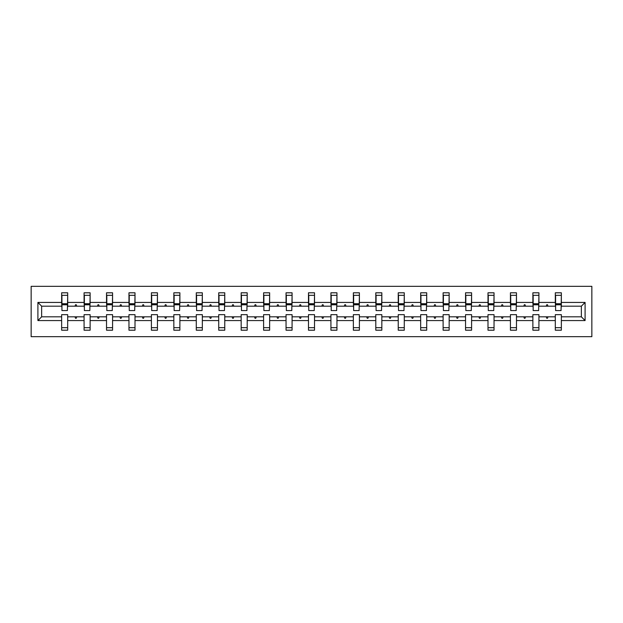 <?xml version="1.0" encoding="UTF-8"?>
<svg xmlns="http://www.w3.org/2000/svg" width="623" height="623" viewBox="0 0 623 623"><rect width="100%" height="100%" fill="white"/><g stroke="black" fill="none" stroke-linecap="round" stroke-linejoin="round"><path stroke-width="0.93" d="M31.15 336.669L591.85 336.669L591.85 286.331L31.15 286.331L31.15 336.669M585.09 320.565L581.352 316.819L581.352 306.181L585.09 302.435L585.09 320.565L561.354 320.565L561.354 314.662L555.311 314.662L555.311 316.819L538.918 316.819L538.918 314.662L532.875 314.662L532.875 316.819L516.475 316.819L516.475 314.662L510.432 314.662L510.432 316.819L494.039 316.819L494.039 314.662L487.996 314.662L487.996 316.819L471.595 316.819L471.595 314.662L465.552 314.662L465.552 316.819L449.16 316.819L449.16 314.662L443.117 314.662L443.117 316.819L426.716 316.819L426.716 314.662L420.673 314.662L420.673 316.819L404.28 316.819L404.28 314.662L398.237 314.662L398.237 316.819L381.837 316.819L381.837 314.662L375.801 314.662L375.801 316.819L359.401 316.819L359.401 314.662L353.358 314.662L353.358 316.819L336.957 316.819L336.957 314.662L330.922 314.662L330.922 316.819L314.522 316.819L314.522 314.662L308.478 314.662L308.478 316.819L292.078 316.819L292.078 314.662L286.043 314.662L286.043 316.819L269.642 316.819L269.642 314.662L263.599 314.662L263.599 316.819L247.199 316.819L247.199 314.662L241.163 314.662L241.163 316.819L224.763 316.819L224.763 314.662L218.72 314.662L218.72 316.819L202.327 316.819L202.327 314.662L196.284 314.662L196.284 316.819L179.883 316.819L179.883 314.662L173.84 314.662L173.84 316.819L157.448 316.819L157.448 314.662L151.405 314.662L151.405 316.819L135.004 316.819L135.004 314.662L128.961 314.662L128.961 316.819L112.568 316.819L112.568 314.662L106.525 314.662L106.525 316.819L90.125 316.819L90.125 314.662L84.082 314.662L84.082 316.819L67.689 316.819L67.689 330.198L61.646 330.198L61.646 316.819L41.648 316.819L37.91 320.565L37.91 302.435L41.648 306.181L41.648 316.819M561.354 320.565L561.354 330.198L555.311 330.198L555.311 316.819M581.352 306.181L561.354 306.181L561.354 292.802L555.311 292.802L555.311 302.435L538.918 302.435L538.63 308.338M555.599 308.338L555.311 302.435M555.311 320.565L538.918 320.565L538.918 330.198L532.875 330.198L532.875 316.819M538.918 302.435L538.918 292.802L532.875 292.802L532.875 302.435L516.475 302.435L516.187 308.338M533.163 308.338L532.875 302.435M532.875 320.565L516.475 320.565L516.475 330.198L510.432 330.198L510.432 316.819M516.475 302.435L516.475 292.802L510.432 292.802L510.432 302.435L494.039 302.435L493.751 308.338M510.72 308.338L510.432 302.435M510.432 320.565L494.039 320.565L494.039 330.198L487.996 330.198L487.996 316.819M494.039 302.435L494.039 292.802L487.996 292.802L487.996 302.435L471.595 302.435L471.307 308.338M488.284 308.338L487.996 302.435M487.996 320.565L471.595 320.565L471.595 330.198L465.552 330.198L465.552 316.819M471.595 302.435L471.595 292.802L465.552 292.802L465.552 302.435L449.16 302.435L448.872 308.338M465.84 308.338L465.552 302.435M465.552 320.565L449.16 320.565L449.16 330.198L443.117 330.198L443.117 316.819M449.16 302.435L449.16 292.802L443.117 292.802L443.117 302.435L426.716 302.435L426.428 308.338M443.405 308.338L443.117 302.435M443.117 320.565L426.716 320.565L426.716 330.198L420.673 330.198L420.673 316.819M426.716 302.435L426.716 292.802L420.673 292.802L420.673 302.435L404.28 302.435L403.992 308.338M420.961 308.338L420.673 302.435M420.673 320.565L404.28 320.565L404.28 330.198L398.237 330.198L398.237 316.819M404.28 302.435L404.28 292.802L398.237 292.802L398.237 302.435L381.837 302.435L381.549 308.338M398.525 308.338L398.237 302.435M398.237 320.565L381.837 320.565L381.837 330.198L375.801 330.198L375.801 316.819M381.837 302.435L381.837 292.802L375.801 292.802L375.801 302.435L359.401 302.435L359.113 308.338M376.082 308.338L375.801 302.435M375.801 320.565L359.401 320.565L359.401 330.198L353.358 330.198L353.358 316.819M359.401 302.435L359.401 292.802L353.358 292.802L353.358 302.435L336.957 302.435L336.669 308.338M353.646 308.338L353.358 302.435M353.358 320.565L336.957 320.565L336.957 330.198L330.922 330.198L330.922 316.819M336.957 302.435L336.957 292.802L330.922 292.802L330.922 302.435L314.522 302.435L314.233 308.338M331.21 308.338L330.922 302.435M330.922 320.565L314.522 320.565L314.522 330.198L308.478 330.198L308.478 316.819M314.522 302.435L314.522 292.802L308.478 292.802L308.478 302.435L292.078 302.435L291.79 308.338M308.767 308.338L308.478 302.435M308.478 320.565L292.078 320.565L292.078 330.198L286.043 330.198L286.043 316.819M292.078 302.435L292.078 292.802L286.043 292.802L286.043 302.435L269.642 302.435L269.354 308.338M286.331 308.338L286.043 302.435M286.043 320.565L269.642 320.565L269.642 330.198L263.599 330.198L263.599 316.819M269.642 302.435L269.642 292.802L263.599 292.802L263.599 302.435L247.199 302.435L246.918 308.338M263.887 308.338L263.599 302.435M263.599 320.565L247.199 320.565L247.199 330.198L241.163 330.198L241.163 316.819M247.199 302.435L247.199 292.802L241.163 292.802L241.163 302.435L224.763 302.435L224.475 308.338M241.451 308.338L241.163 302.435M241.163 320.565L224.763 320.565L224.763 330.198L218.72 330.198L218.72 316.819M224.763 302.435L224.763 292.802L218.72 292.802L218.72 302.435L202.327 302.435L202.039 308.338M219.008 308.338L218.72 302.435M218.72 320.565L202.327 320.565L202.327 330.198L196.284 330.198L196.284 316.819M202.327 302.435L202.327 292.802L196.284 292.802L196.284 302.435L179.883 302.435L179.595 308.338M196.572 308.338L196.284 302.435M196.284 320.565L179.883 320.565L179.883 330.198L173.84 330.198L173.84 316.819M179.883 302.435L179.883 292.802L173.84 292.802L173.84 302.435L157.448 302.435L157.16 308.338M174.129 308.338L173.84 302.435M173.84 320.565L157.448 320.565L157.448 330.198L151.405 330.198L151.405 316.819M157.448 302.435L157.448 292.802L151.405 292.802L151.405 302.435L135.004 302.435L134.716 308.338M151.693 308.338L151.405 302.435M151.405 320.565L135.004 320.565L135.004 330.198L128.961 330.198L128.961 316.819M135.004 302.435L135.004 292.802L128.961 292.802L128.961 302.435L112.568 302.435L112.28 308.338M129.249 308.338L128.961 302.435M128.961 320.565L112.568 320.565L112.568 330.198L106.525 330.198L106.525 316.819M112.568 302.435L112.568 292.802L106.525 292.802L106.525 302.435L90.125 302.435L89.837 308.338M106.813 308.338L106.525 302.435M106.525 320.565L90.125 320.565L90.125 330.198L84.082 330.198L84.082 316.819M90.125 302.435L90.125 292.802L84.082 292.802L84.082 302.435L67.689 302.435L67.689 292.802L61.646 292.802L61.646 302.435L37.91 302.435M84.37 308.338L84.082 302.435M67.689 316.819L67.689 314.662L61.646 314.662L61.646 316.819M61.934 308.338L61.646 302.435M561.354 306.181L561.066 308.338M538.918 320.565L538.918 316.819M516.475 320.565L516.475 316.819M494.039 320.565L494.039 316.819M471.595 320.565L471.595 316.819M449.16 320.565L449.16 316.819M426.716 320.565L426.716 316.819M404.28 320.565L404.28 316.819M381.837 320.565L381.837 316.819M359.401 320.565L359.401 316.819M336.957 320.565L336.957 316.819M314.522 320.565L314.522 316.819M292.078 320.565L292.078 316.819M269.642 320.565L269.642 316.819M247.199 320.565L247.199 316.819M224.763 320.565L224.763 316.819M202.327 320.565L202.327 316.819M179.883 320.565L179.883 316.819M157.448 320.565L157.448 316.819M135.004 320.565L135.004 316.819M112.568 320.565L112.568 316.819M90.125 320.565L90.125 316.819M585.09 302.435L561.354 302.435M84.082 320.565L67.689 320.565M61.646 320.565L37.91 320.565M546.231 306.181L547.999 306.181L547.477 304.74L546.753 304.74L546.231 306.181L538.918 306.181M555.311 306.181L547.999 306.181M546.231 316.819L546.753 318.26L547.477 318.26L547.999 316.819M523.795 306.181L525.555 306.181L525.033 304.74L524.317 304.74L523.795 306.181L516.475 306.181M532.875 306.181L525.555 306.181M523.795 316.819L524.317 318.26L525.033 318.26L525.555 316.819M501.351 306.181L503.119 306.181L502.597 304.74L501.873 304.74L501.351 306.181L494.039 306.181M510.432 306.181L503.119 306.181M501.351 316.819L501.873 318.26L502.597 318.26L503.119 316.819M478.916 306.181L480.676 306.181L480.154 304.74L479.437 304.74L478.916 306.181L471.595 306.181M487.996 306.181L480.676 306.181M478.916 316.819L479.437 318.26L480.154 318.26L480.676 316.819M456.472 306.181L458.24 306.181L457.718 304.74L456.994 304.74L456.472 306.181L449.16 306.181M465.552 306.181L458.24 306.181M456.472 316.819L456.994 318.26L457.718 318.26L458.24 316.819M434.036 306.181L435.804 306.181L435.275 304.74L434.558 304.74L434.036 306.181L426.716 306.181M443.117 306.181L435.804 306.181M434.036 316.819L434.558 318.26L435.275 318.26L435.804 316.819M411.593 306.181L413.361 306.181L412.839 304.74L412.115 304.74L411.593 306.181L404.28 306.181M420.673 306.181L413.361 306.181M411.593 316.819L412.115 318.26L412.839 318.26L413.361 316.819M389.157 306.181L390.925 306.181L390.395 304.74L389.679 304.74L389.157 306.181L381.837 306.181M398.237 306.181L390.925 306.181M389.157 316.819L389.679 318.26L390.395 318.26L390.925 316.819M366.713 306.181L368.481 306.181L367.959 304.74L367.243 304.74L366.713 306.181L359.401 306.181M375.801 306.181L368.481 306.181M366.713 316.819L367.243 318.26L367.959 318.26L368.481 316.819M344.278 306.181L346.045 306.181L345.516 304.74L344.799 304.74L344.278 306.181L336.957 306.181M353.358 306.181L346.045 306.181M344.278 316.819L344.799 318.26L345.516 318.26L346.045 316.819M321.834 306.181L323.602 306.181L323.08 304.74L322.364 304.74L321.834 306.181L314.522 306.181M330.922 306.181L323.602 306.181M321.834 316.819L322.364 318.26L323.08 318.26L323.602 316.819M299.398 306.181L301.166 306.181L300.636 304.74L299.92 304.74L299.398 306.181L292.078 306.181M308.478 306.181L301.166 306.181M299.398 316.819L299.92 318.26L300.636 318.26L301.166 316.819M276.955 306.181L278.722 306.181L278.201 304.74L277.484 304.74L276.955 306.181L269.642 306.181M286.043 306.181L278.722 306.181M276.955 316.819L277.484 318.26L278.201 318.26L278.722 316.819M254.519 306.181L256.287 306.181L255.757 304.74L255.041 304.74L254.519 306.181L247.199 306.181M263.599 306.181L256.287 306.181M254.519 316.819L255.041 318.26L255.757 318.26L256.287 316.819M232.075 306.181L233.843 306.181L233.321 304.74L232.605 304.74L232.075 306.181L224.763 306.181M241.163 306.181L233.843 306.181M232.075 316.819L232.605 318.26L233.321 318.26L233.843 316.819M209.639 306.181L211.407 306.181L210.886 304.74L210.161 304.74L209.639 306.181L202.327 306.181M218.72 306.181L211.407 306.181M209.639 316.819L210.161 318.26L210.886 318.26L211.407 316.819M187.196 306.181L188.964 306.181L188.442 304.74L187.725 304.74L187.196 306.181L179.883 306.181M196.284 306.181L188.964 306.181M187.196 316.819L187.725 318.26L188.442 318.26L188.964 316.819M164.76 306.181L166.528 306.181L166.006 304.74L165.282 304.74L164.76 306.181L157.448 306.181M173.84 306.181L166.528 306.181M164.76 316.819L165.282 318.26L166.006 318.26L166.528 316.819M142.324 306.181L144.084 306.181L143.563 304.74L142.846 304.74L142.324 306.181L135.004 306.181M151.405 306.181L144.084 306.181M142.324 316.819L142.846 318.26L143.563 318.26L144.084 316.819M119.881 306.181L121.649 306.181L121.127 304.74L120.403 304.74L119.881 306.181L112.568 306.181M128.961 306.181L121.649 306.181M119.881 316.819L120.403 318.26L121.127 318.26L121.649 316.819M97.445 306.181L99.205 306.181L98.683 304.74L97.967 304.74L97.445 306.181L90.125 306.181M106.525 306.181L99.205 306.181M97.445 316.819L97.967 318.26L98.683 318.26L99.205 316.819M75.001 306.181L76.769 306.181L76.247 304.74L75.523 304.74L75.001 306.181L67.689 306.181L67.689 302.435M84.082 306.181L76.769 306.181M75.001 316.819L75.523 318.26L76.247 318.26L76.769 316.819M67.689 306.181L67.401 308.338M61.646 306.181L41.648 306.181M581.352 316.819L561.354 316.819M61.934 304.811L61.934 295.318L67.689 295.318L67.401 310.566L61.934 310.566L61.934 304.811L67.401 304.811M61.646 327.682L67.689 327.682M84.37 304.811L84.37 295.318L90.125 295.318L89.837 310.566L84.37 310.566L84.37 304.811L89.837 304.811M84.082 327.682L90.125 327.682M106.813 304.811L106.813 295.318L112.568 295.318L112.28 310.566L106.813 310.566L106.813 304.811L112.28 304.811M106.525 327.682L112.568 327.682M129.249 304.811L129.249 295.318L135.004 295.318L134.716 310.566L129.249 310.566L129.249 304.811L134.716 304.811M128.961 327.682L135.004 327.682M151.693 304.811L151.693 295.318L157.448 295.318L157.16 310.566L151.693 310.566L151.693 304.811L157.16 304.811M151.405 327.682L157.448 327.682M174.129 304.811L174.129 295.318L179.883 295.318L179.595 310.566L174.129 310.566L174.129 304.811L179.595 304.811M173.84 327.682L179.883 327.682M196.572 304.811L196.572 295.318L202.327 295.318L202.039 310.566L196.572 310.566L196.572 304.811L202.039 304.811M196.284 327.682L202.327 327.682M219.008 304.811L219.008 295.318L224.763 295.318L224.475 310.566L219.008 310.566L219.008 304.811L224.475 304.811M218.72 327.682L224.763 327.682M241.451 304.811L241.451 295.318L247.199 295.318L246.918 310.566L241.451 310.566L241.451 304.811L246.918 304.811M241.163 327.682L247.199 327.682M263.887 304.811L263.887 295.318L269.642 295.318L269.354 310.566L263.887 310.566L263.887 304.811L269.354 304.811M263.599 327.682L269.642 327.682M286.331 304.811L286.331 295.318L292.078 295.318L291.79 310.566L286.331 310.566L286.331 304.811L291.79 304.811M286.043 327.682L292.078 327.682M308.767 304.811L308.767 295.318L314.522 295.318L314.233 310.566L308.767 310.566L308.767 304.811L314.233 304.811M308.478 327.682L314.522 327.682M331.21 304.811L331.21 295.318L336.957 295.318L336.669 310.566L331.21 310.566L331.21 304.811L336.669 304.811M330.922 327.682L336.957 327.682M353.646 304.811L353.646 295.318L359.401 295.318L359.113 310.566L353.646 310.566L353.646 304.811L359.113 304.811M353.358 327.682L359.401 327.682M376.082 304.811L376.082 295.318L381.837 295.318L381.549 310.566L376.082 310.566L376.082 304.811L381.549 304.811M375.801 327.682L381.837 327.682M398.525 304.811L398.525 295.318L404.28 295.318L403.992 310.566L398.525 310.566L398.525 304.811L403.992 304.811M398.237 327.682L404.28 327.682M420.961 304.811L420.961 295.318L426.716 295.318L426.428 310.566L420.961 310.566L420.961 304.811L426.428 304.811M420.673 327.682L426.716 327.682M443.405 304.811L443.405 295.318L449.16 295.318L448.872 310.566L443.405 310.566L443.405 304.811L448.872 304.811M443.117 327.682L449.16 327.682M465.84 304.811L465.84 295.318L471.595 295.318L471.307 310.566L465.84 310.566L465.84 304.811L471.307 304.811M465.552 327.682L471.595 327.682M488.284 304.811L488.284 295.318L494.039 295.318L493.751 310.566L488.284 310.566L488.284 304.811L493.751 304.811M487.996 327.682L494.039 327.682M510.72 304.811L510.72 295.318L516.475 295.318L516.187 310.566L510.72 310.566L510.72 304.811L516.187 304.811M510.432 327.682L516.475 327.682M533.163 304.811L533.163 295.318L538.918 295.318L538.63 310.566L533.163 310.566L533.163 304.811L538.63 304.811M532.875 327.682L538.918 327.682M555.599 304.811L555.599 295.318L561.354 295.318L561.066 310.566L555.599 310.566L555.599 304.811L561.066 304.811M555.311 327.682L561.354 327.682M61.934 303.946L67.401 303.946M84.37 303.946L89.837 303.946M106.813 303.946L112.28 303.946M129.249 303.946L134.716 303.946M151.693 303.946L157.16 303.946M174.129 303.946L179.595 303.946M196.572 303.946L202.039 303.946M219.008 303.946L224.475 303.946M241.451 303.946L246.918 303.946M263.887 303.946L269.354 303.946M286.331 303.946L291.79 303.946M308.767 303.946L314.233 303.946M331.21 303.946L336.669 303.946M353.646 303.946L359.113 303.946M376.082 303.946L381.549 303.946M398.525 303.946L403.992 303.946M420.961 303.946L426.428 303.946M443.405 303.946L448.872 303.946M465.84 303.946L471.307 303.946M488.284 303.946L493.751 303.946M510.72 303.946L516.187 303.946M533.163 303.946L538.63 303.946M555.599 303.946L561.066 303.946M61.934 303.728L67.401 303.728M84.37 303.728L89.837 303.728M106.813 303.728L112.28 303.728M129.249 303.728L134.716 303.728M151.693 303.728L157.16 303.728M174.129 303.728L179.595 303.728M196.572 303.728L202.039 303.728M219.008 303.728L224.475 303.728M241.451 303.728L246.918 303.728M263.887 303.728L269.354 303.728M286.331 303.728L291.79 303.728M308.767 303.728L314.233 303.728M331.21 303.728L336.669 303.728M353.646 303.728L359.113 303.728M376.082 303.728L381.549 303.728M398.525 303.728L403.992 303.728M420.961 303.728L426.428 303.728M443.405 303.728L448.872 303.728M465.84 303.728L471.307 303.728M488.284 303.728L493.751 303.728M510.72 303.728L516.187 303.728M533.163 303.728L538.63 303.728M555.599 303.728L561.066 303.728"/></g></svg>
